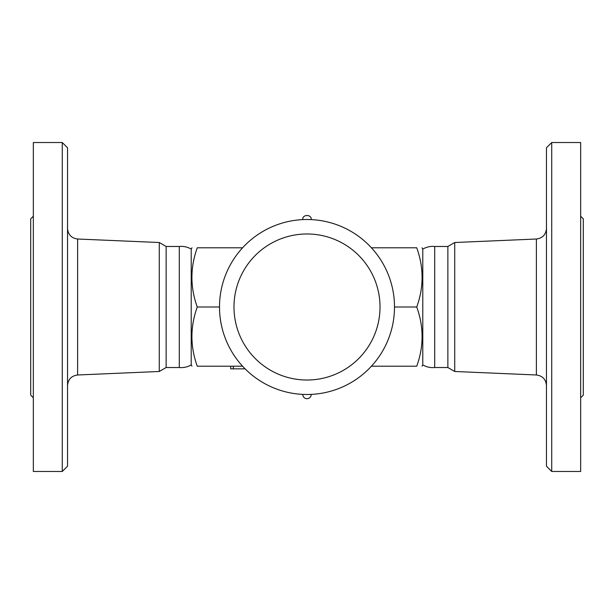 <?xml version="1.0" encoding="UTF-8"?>
<svg xmlns="http://www.w3.org/2000/svg" width="614" height="614" viewBox="0 0 614 614"><rect width="100%" height="100%" fill="white"/><g stroke="black" fill="none" stroke-linecap="round" stroke-linejoin="round"><path stroke-width="0.92" d="M67.54 307L67.54 147.797L62.275 142.532L62.275 471.468L67.54 466.203L67.54 307M62.275 471.468L33.333 471.468L33.333 142.532L62.275 142.532M33.333 397.788L30.7 395.155L30.7 218.845L33.333 216.212M191.975 366.205L191.215 364.893C187.523 367.042 183.548 367.916 179.296 367.525L166.133 367.525L159.272 371.485L159.272 242.515L77.617 239.015C71.462 238.186 68.108 234.678 67.54 228.5M191.215 364.893L191.215 249.107C187.523 246.958 183.548 246.084 179.296 246.475L166.133 246.475L159.272 242.515M179.296 367.525L179.296 246.475M166.133 367.525L166.133 246.475M551.725 307L551.725 142.532L546.46 147.797L546.46 466.203L551.725 471.468L551.725 307M551.725 471.468L580.667 471.468L580.667 142.532L551.725 142.532M580.667 397.788L583.3 395.155L583.3 218.845L580.667 216.212M454.728 242.515L447.867 246.475L447.867 367.525L454.728 371.485L454.728 242.515L536.383 239.015L536.383 374.985C542.538 375.814 545.892 379.322 546.46 385.5M307 394.495C301.558 394.388 301.558 394.388 307 394.495C312.442 394.388 312.442 394.388 307 394.495L306.846 394.495M303.063 394.403L302.794 394.395A4.214 4.214 0 0 0 307 398.709A4.214 4.214 0 0 0 311.206 394.395L310.27 394.434M308.627 394.48L307.852 394.487M304.245 394.449L303.769 394.434M307 219.505C312.442 219.612 312.442 219.612 307 219.505C301.558 219.612 301.558 219.612 307 219.505L307.223 219.505M310.937 219.597L311.206 219.605C311.935 214.171 302.065 214.171 302.794 219.605L303.278 219.582M305.373 219.52L306.148 219.513M309.755 219.551L310.231 219.566M422.785 307L422.785 364.893C426.477 367.042 430.452 367.916 434.704 367.525L434.704 246.475C430.452 246.084 426.477 246.958 422.785 249.107L422.785 307M219.505 307A87.495 87.495 0 0 0 350.748 382.775A87.495 87.495 0 0 0 350.748 231.225A87.495 87.495 0 0 0 219.505 307A87.495 87.495 0 0 0 350.748 382.775A87.495 87.495 0 0 0 350.748 231.225A87.495 87.495 0 0 0 219.505 307L197.263 307C190.14 326.732 190.14 346.473 197.263 366.205C190.14 366.205 190.14 366.205 197.263 366.205C190.14 366.205 190.14 366.205 197.263 366.205L242.584 366.205M245.101 368.837L230.687 368.837L230.687 366.205M242.584 247.795L197.263 247.795C190.14 267.527 190.14 287.268 197.263 307M394.495 307L416.737 307C423.86 287.268 423.86 267.527 416.737 247.795L371.416 247.795M197.263 247.795C190.14 247.795 190.14 247.795 197.263 247.795C190.14 247.795 190.14 247.795 197.263 247.795M416.737 247.795C423.86 247.795 423.86 247.795 416.737 247.795C423.86 247.795 423.86 247.795 416.737 247.795M416.737 307C423.86 326.732 423.86 346.473 416.737 366.205C423.86 366.205 423.86 366.205 416.737 366.205C423.86 366.205 423.86 366.205 416.737 366.205L371.416 366.205M159.272 371.485L77.617 374.985L77.617 239.015M233.98 307A73.02 73.02 0 0 1 343.51 243.758A73.02 73.02 0 0 1 343.51 370.242A73.02 73.02 0 0 1 233.98 307M233.32 366.205L233.32 368.837M77.617 374.985C71.462 375.814 68.108 379.322 67.54 385.5M536.383 239.015C542.538 238.186 545.892 234.678 546.46 228.5M454.728 371.485L536.383 374.985M447.867 246.475L434.704 246.475M447.867 367.525L434.704 367.525M191.975 247.795L191.215 249.107M422.785 249.107L422.025 247.795M422.785 364.893L422.025 366.205"/></g></svg>

